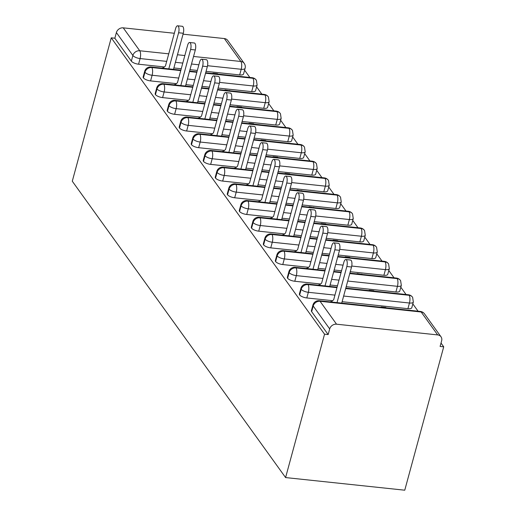 <?xml version="1.0" encoding="UTF-8"?>
<svg xmlns="http://www.w3.org/2000/svg" width="516" height="516" viewBox="0 0 516 516"><rect width="100%" height="100%" fill="white"/><g stroke="black" fill="none" stroke-linecap="round" stroke-linejoin="round"><path stroke-width="0.77" d="M336.548 324.196L437.665 334.916L421.166 311.999L320.055 301.28L336.548 324.196A5.889 5.012 144.3 0 0 329.692 328.918L328.157 334.568L324.545 334.187L285.587 477.571L404.757 490.2L443.715 346.817L441.019 343.069M418.076 311.2L412.832 303.911M406.06 294.507L400.816 287.219M394.043 277.808L388.8 270.519M382.027 261.115L376.783 253.827M370.011 244.416L364.767 237.128M357.994 227.724L352.75 220.435M345.978 211.025L340.728 203.736M333.962 194.332L328.711 187.044M321.945 177.633L316.695 170.345M309.923 160.94L304.679 153.652M297.906 144.241L292.662 136.953M285.89 127.549L280.646 120.26M273.873 110.85L268.63 103.561M261.857 94.157L256.613 86.869M249.841 77.458L244.59 70.17M285.587 477.571L72.285 181.219L111.243 37.836L324.545 334.187M193.552 56.463L240.849 61.475L224.357 38.565L183.051 34.185M174.331 33.263L123.24 27.845L139.739 50.762L168.745 53.832M164.359 66.945L138.565 64.21A5.889 2.128 -164.8 0 1 131.348 61.133L114.849 38.216L111.243 37.836M131.348 61.133L132.883 55.483L116.39 32.566L114.849 38.216M224.357 38.565A5.889 5.012 -35.7 0 1 227.698 40.422L244.191 63.333A5.889 5.012 -35.7 0 0 240.849 61.475A5.889 2.232 96 0 1 241.217 69.279L207.548 65.713M116.39 32.566A5.889 5.012 -35.7 0 1 123.24 27.845M443.715 346.817L440.103 346.436L441.638 340.786A5.889 5.012 144.3 0 0 440.999 336.774A5.889 5.012 144.3 0 0 437.665 334.916M163.204 67.944L162.366 67.854L162.63 68.215M213.185 73.575L212.927 73.214L217.617 73.711L217.533 74.033M217.881 74.072L217.617 73.711M239.682 74.93L241.217 69.279A5.889 2.128 -164.8 0 0 245.094 68.318L243.558 73.969A5.889 2.128 -164.8 0 1 239.682 74.93L206.052 71.363M197.338 70.44L189.965 69.66M181.245 68.738L173.873 67.957M328.157 334.568L311.664 311.658A5.889 2.128 -164.8 0 1 311.4 310.684L312.935 305.033A5.889 2.128 15.2 0 0 313.199 306.007L311.664 311.658M407.924 308.671L409.459 303.021A5.889 2.128 -164.8 0 0 413.335 302.06L411.8 307.71A5.889 2.128 -164.8 0 1 407.924 308.671L342.114 301.699M332.601 300.686L306.801 297.951A5.889 2.128 -164.8 0 1 299.648 294.959A5.889 2.128 -164.8 0 1 299.377 293.991L300.912 288.341A5.889 2.128 15.2 0 0 301.183 289.308L299.648 294.959M331.446 301.686L330.608 301.596L330.866 301.957M386.116 307.813L385.858 307.452L381.163 306.955L381.427 307.317M395.907 291.979L397.443 286.328A5.889 2.128 -164.8 0 0 401.319 285.367L399.784 291.018A5.889 2.128 -164.8 0 1 395.907 291.979L346.184 286.709M337.47 285.78L330.098 285M320.584 283.994L294.784 281.259A5.889 2.128 -164.8 0 1 287.625 278.266A5.889 2.128 -164.8 0 1 287.36 277.292L288.895 271.642A5.889 2.128 15.2 0 0 289.16 272.616L287.625 278.266M319.43 284.987L318.591 284.903L318.849 285.264M374.1 291.121L373.842 290.753L369.146 290.256L369.404 290.618M383.891 275.28L385.426 269.629A5.889 2.128 -164.8 0 0 389.303 268.668L387.768 274.319A5.889 2.128 -164.8 0 1 383.891 275.28L350.261 271.713M341.54 270.79L334.168 270.01M325.454 269.088L318.082 268.307M308.568 267.294L282.768 264.56A5.889 2.128 -164.8 0 1 275.608 261.567A5.889 2.128 -164.8 0 1 275.344 260.599L276.879 254.949A5.889 2.128 15.2 0 0 277.144 255.917L275.608 261.567M307.413 268.294L306.575 268.204L306.833 268.565M362.084 274.422L357.13 273.564L357.388 273.925M371.868 258.587L373.403 252.937A5.889 2.128 -164.8 0 0 377.286 251.976L375.751 257.626A5.889 2.128 -164.8 0 1 371.868 258.587L338.244 255.02M329.524 254.098L322.152 253.317M313.431 252.389L306.059 251.608M296.552 250.602L270.752 247.867A5.889 2.128 -164.8 0 1 263.592 244.874A5.889 2.128 -164.8 0 1 263.328 243.9L264.863 238.25A5.889 2.128 15.2 0 0 265.127 239.224L263.592 244.874M295.397 251.595L294.552 251.505L294.817 251.873M350.067 257.723L349.809 257.361L345.114 256.865L345.372 257.226M359.852 241.888L361.387 236.238A5.889 2.128 -164.8 0 0 365.27 235.277L363.735 240.927A5.889 2.128 -164.8 0 1 359.852 241.888L326.222 238.321M317.508 237.399L310.135 236.618M301.415 235.696L294.043 234.915M284.535 233.903L258.735 231.168A5.889 2.128 -164.8 0 1 251.576 228.175A5.889 2.128 -164.8 0 1 251.311 227.208L252.846 221.558A5.889 2.128 15.2 0 0 253.111 222.525L251.576 228.175M283.374 234.903L282.536 234.812L282.8 235.173M338.051 241.03L337.793 240.669L333.097 240.172L333.355 240.533M347.836 225.195L349.371 219.545A5.889 2.128 -164.8 0 0 353.254 218.584L351.719 224.234A5.889 2.128 -164.8 0 1 347.836 225.195L314.205 221.628M305.491 220.706L298.119 219.926M289.399 218.997L282.026 218.216M272.512 217.21L246.713 214.475A5.889 2.128 -164.8 0 1 239.559 211.483A5.889 2.128 -164.8 0 1 239.295 210.509L240.83 204.858A5.889 2.128 15.2 0 0 241.095 205.832L239.559 211.483M271.358 218.204L270.519 218.113L270.784 218.481M326.035 224.331L325.777 223.97L321.081 223.473L321.339 223.834M335.819 208.496L337.354 202.846A5.889 2.128 -164.8 0 0 341.231 201.885L339.696 207.535A5.889 2.128 -164.8 0 1 335.819 208.496L302.189 204.929M293.475 204.007L286.103 203.227M277.382 202.304L270.01 201.524M260.496 200.511L234.696 197.776A5.889 2.128 -164.8 0 1 227.543 194.784A5.889 2.128 -164.8 0 1 227.279 193.816L228.814 188.166A5.889 2.128 15.2 0 0 229.078 189.133L227.543 194.784M259.342 201.511L258.503 201.421L258.768 201.782M314.018 207.638L309.065 206.781L309.323 207.142M323.803 191.804L325.338 186.147A5.889 2.128 -164.8 0 0 329.214 185.192L327.679 190.843A5.889 2.128 -164.8 0 1 323.803 191.804L290.173 188.237M281.459 187.314L274.086 186.534M265.366 185.605L257.994 184.825M248.48 183.819L222.68 181.084A5.889 2.128 -164.8 0 1 215.527 178.091A5.889 2.128 -164.8 0 1 215.262 177.117L216.797 171.467A5.889 2.128 15.2 0 0 217.062 172.441L215.527 178.091M247.325 184.812L246.487 184.722L246.745 185.089M302.002 190.939L297.042 190.082L297.306 190.443M311.787 175.105L313.322 169.454A5.889 2.128 -164.8 0 0 317.198 168.493L315.663 174.144A5.889 2.128 -164.8 0 1 311.787 175.105L278.156 171.538M269.436 170.615L262.064 169.835M253.35 168.913L245.977 168.132M236.463 167.12L210.663 164.385A5.889 2.128 -164.8 0 1 203.51 161.392A5.889 2.128 -164.8 0 1 203.246 160.424L204.781 154.774A5.889 2.128 15.2 0 0 205.046 155.742L203.51 161.392M235.309 168.119L234.47 168.029L234.728 168.39M289.986 174.247L289.721 173.886L285.025 173.389L285.29 173.75M299.77 158.412L301.305 152.755A5.889 2.128 -164.8 0 0 305.182 151.801L303.647 157.451A5.889 2.128 -164.8 0 1 299.77 158.412L266.14 154.845M257.42 153.923L250.047 153.142M241.333 152.214L233.961 151.433M224.447 150.427L198.647 147.692A5.889 2.128 -164.8 0 1 191.488 144.699A5.889 2.128 -164.8 0 1 191.223 143.725L192.758 138.075A5.889 2.128 15.2 0 0 193.029 139.049L191.488 144.699M223.293 151.42L222.454 151.33L222.712 151.698M277.963 157.548L277.705 157.186L273.009 156.69L273.274 157.051M287.754 141.713L289.289 136.063A5.889 2.128 -164.8 0 0 293.165 135.102L291.63 140.752A5.889 2.128 -164.8 0 1 287.754 141.713L254.124 138.146M245.403 137.224L238.031 136.443M229.317 135.521L221.945 134.74M212.431 133.728L186.631 130.993A5.889 2.128 -164.8 0 1 179.471 128A5.889 2.128 -164.8 0 1 179.207 127.033L180.742 121.383A5.889 2.128 15.2 0 0 181.006 122.35L179.471 128M211.276 134.728L210.438 134.637L210.696 134.999M265.946 140.855L265.688 140.494L260.993 139.997L261.251 140.358M275.731 125.014L277.273 119.364A5.889 2.128 -164.8 0 0 281.149 118.403L279.614 124.059A5.889 2.128 -164.8 0 1 275.731 125.014L242.107 121.454M233.387 120.531L226.014 119.751M217.3 118.822L209.928 118.041M200.414 117.035L174.614 114.3A5.889 2.128 -164.8 0 1 167.455 111.308A5.889 2.128 -164.8 0 1 167.19 110.334L168.726 104.684A5.889 2.128 15.2 0 0 168.99 105.657L167.455 111.308M199.26 118.029L198.421 117.938L198.679 118.299M253.93 124.156L253.672 123.795L248.976 123.298L249.234 123.659M263.715 108.321L265.25 102.671A5.889 2.128 -164.8 0 0 269.133 101.71L267.598 107.36A5.889 2.128 -164.8 0 1 263.715 108.321L230.091 104.754M221.37 103.832L213.998 103.052M205.278 102.129L197.905 101.349M188.398 100.336L162.598 97.601A5.889 2.128 -164.8 0 1 155.439 94.609A5.889 2.128 -164.8 0 1 155.174 93.641L156.709 87.991A5.889 2.128 15.2 0 0 156.974 88.958L155.439 94.609M187.244 101.336L186.399 101.246L186.663 101.607M241.914 107.463L241.656 107.102L236.96 106.606L237.218 106.967M251.698 91.622L253.233 85.972A5.889 2.128 -164.8 0 0 257.116 85.011L255.581 90.668A5.889 2.128 -164.8 0 1 251.698 91.622L218.068 88.062M209.354 87.139L201.982 86.353M193.261 85.43L185.889 84.65M176.382 83.644L150.582 80.909A5.889 2.128 -164.8 0 1 143.422 77.916A5.889 2.128 -164.8 0 1 143.158 76.942L144.693 71.292A5.889 2.128 15.2 0 0 144.957 72.266L143.422 77.916M175.221 84.637L174.382 84.547L174.647 84.908M229.897 90.764L224.944 89.907L225.202 90.268M180.742 70.608L151.814 67.538A5.889 5.012 144.3 0 0 144.957 72.266A5.889 2.128 15.2 0 0 152.117 75.259L150.582 80.909M257.116 85.011L256.42 80.341A5.889 5.012 144.3 0 0 256.271 80.115A5.889 5.012 144.3 0 0 252.93 78.258L205.549 73.233M196.828 72.311L189.456 71.531M229.639 90.403L229.549 90.732M241.656 107.102L241.565 107.425M253.672 123.795L253.582 124.124M265.688 140.494L265.598 140.816M277.705 157.186L277.614 157.515M289.721 173.886L289.631 174.208M301.737 190.578L301.654 190.907M313.754 207.277L313.67 207.6M325.777 223.97L325.686 224.299M337.793 240.669L337.703 240.991M349.809 257.361L349.719 257.69M361.826 274.06L361.735 274.383M373.842 290.753L373.752 291.082M385.858 307.452L385.768 307.775M192.758 87.301L163.83 84.237A5.889 5.012 144.3 0 0 156.974 88.958A5.889 2.128 15.2 0 0 164.133 91.951L162.598 97.601M269.133 101.71L268.436 97.034A5.889 5.012 144.3 0 0 268.288 96.808A5.889 5.012 144.3 0 0 264.947 94.95L217.565 89.932M208.845 89.004L201.472 88.223M204.775 104L175.846 100.93A5.889 5.012 144.3 0 0 168.99 105.657A5.889 2.128 15.2 0 0 176.15 108.65L174.614 114.3M281.149 118.403L280.452 113.733A5.889 5.012 144.3 0 0 280.304 113.507A5.889 5.012 144.3 0 0 276.963 111.65L229.581 106.625M220.861 105.703L213.489 104.922M216.791 120.692L187.863 117.629A5.889 5.012 144.3 0 0 181.006 122.35A5.889 2.128 15.2 0 0 188.166 125.343L186.631 130.993M293.165 135.102L292.469 130.425A5.889 5.012 144.3 0 0 292.32 130.2A5.889 5.012 144.3 0 0 288.979 128.342L241.598 123.324M232.877 122.395L225.505 121.615M228.807 137.391L199.879 134.321A5.889 5.012 144.3 0 0 193.029 139.049A5.889 2.128 15.2 0 0 200.182 142.042L198.647 147.692M305.182 151.801L304.485 147.125A5.889 5.012 144.3 0 0 304.337 146.899A5.889 5.012 144.3 0 0 300.996 145.041L253.614 140.017M244.9 139.094L237.521 138.314M240.824 154.084L211.902 151.02A5.889 5.012 144.3 0 0 205.046 155.742A5.889 2.128 15.2 0 0 212.199 158.734L210.663 164.385M317.198 168.493L316.508 163.817A5.889 5.012 144.3 0 0 316.353 163.591A5.889 5.012 144.3 0 0 313.012 161.734L265.63 156.716M256.916 155.787L249.544 155.006M252.84 170.783L223.918 167.713A5.889 5.012 144.3 0 0 217.062 172.441A5.889 2.128 15.2 0 0 224.215 175.434L222.68 181.084M329.214 185.192L328.524 180.516A5.889 5.012 144.3 0 0 328.37 180.29A5.889 5.012 144.3 0 0 325.028 178.433L277.647 173.408M268.933 172.486L261.56 171.705M264.856 187.476L235.935 184.412A5.889 5.012 144.3 0 0 229.078 189.133A5.889 2.128 15.2 0 0 236.231 192.126L234.696 197.776M341.231 201.885L340.541 197.209A5.889 5.012 144.3 0 0 340.386 196.983A5.889 5.012 144.3 0 0 337.051 195.125L289.663 190.107M280.949 189.179L273.577 188.398M276.873 204.175L247.951 201.105A5.889 5.012 144.3 0 0 241.095 205.832A5.889 2.128 15.2 0 0 248.248 208.825L246.713 214.475M353.254 218.584L352.557 213.908A5.889 5.012 144.3 0 0 352.402 213.682A5.889 5.012 144.3 0 0 349.068 211.824L301.679 206.8M292.965 205.878L285.593 205.097M288.895 220.867L259.967 217.804A5.889 5.012 144.3 0 0 253.111 222.525A5.889 2.128 15.2 0 0 260.27 225.518L258.735 231.168M365.27 235.277L364.573 230.6A5.889 5.012 144.3 0 0 364.425 230.375A5.889 5.012 144.3 0 0 361.084 228.517L313.702 223.499M304.982 222.577L297.609 221.79M300.912 237.566L271.984 234.496A5.889 5.012 144.3 0 0 265.127 239.224A5.889 2.128 15.2 0 0 272.287 242.217L270.752 247.867M377.286 251.976L376.59 247.299A5.889 5.012 144.3 0 0 376.441 247.074A5.889 5.012 144.3 0 0 373.1 245.216L325.719 240.192M316.998 239.269L309.626 238.489M312.928 254.259L284 251.195A5.889 5.012 144.3 0 0 277.144 255.917A5.889 2.128 15.2 0 0 284.303 258.909L282.768 264.56M389.303 268.668L388.606 263.992A5.889 5.012 144.3 0 0 388.458 263.766A5.889 5.012 144.3 0 0 385.117 261.909L337.735 256.891M329.014 255.968L321.642 255.181M324.945 270.958L296.016 267.888A5.889 5.012 144.3 0 0 289.16 272.616A5.889 2.128 15.2 0 0 296.319 275.608L294.784 281.259M401.319 285.367L400.622 280.691A5.889 5.012 144.3 0 0 400.474 280.465A5.889 5.012 144.3 0 0 397.133 278.608L349.751 273.583M341.031 272.661L333.659 271.88M336.961 287.651L308.033 284.587A5.889 5.012 144.3 0 0 301.183 289.308A5.889 2.128 15.2 0 0 308.336 292.301L306.801 297.951M413.335 302.06L412.645 297.384A5.889 5.012 144.3 0 0 412.49 297.158A5.889 5.012 144.3 0 0 409.149 295.3L345.675 288.573M177.62 25.8L182.316 26.297A4.908 1.864 96 0 1 183.296 33.263L178.607 32.766A4.908 1.864 -84 0 0 177.62 25.8A4.908 1.864 -84 0 0 175.601 28.593L165.43 66.029L162.863 68.241M183.296 33.263L173.492 69.363M178.607 32.766L168.797 68.867M189.636 42.499L194.332 42.996A4.908 1.864 96 0 1 195.319 49.962L190.623 49.465A4.908 1.864 -84 0 0 189.636 42.499A4.908 1.864 -84 0 0 187.618 45.285L177.446 82.721L174.879 84.934M195.319 49.962L185.508 86.062M190.623 49.465L180.813 85.566M201.653 59.192L206.348 59.688A4.908 1.864 96 0 1 207.335 66.654L202.64 66.158A4.908 1.864 -84 0 0 201.653 59.192A4.908 1.864 -84 0 0 199.634 61.984L189.462 99.42L186.895 101.633M207.335 66.654L197.525 102.755M202.64 66.158L192.829 102.258M213.669 75.891L218.365 76.387A4.908 1.864 96 0 1 219.352 83.353L214.656 82.857A4.908 1.864 -84 0 0 213.669 75.891A4.908 1.864 -84 0 0 211.65 78.677L201.479 116.113L198.912 118.325M219.352 83.353L209.541 119.454M214.656 82.857L204.846 118.957M225.685 92.583L230.381 93.08A4.908 1.864 96 0 1 231.368 100.046L226.672 99.549A4.908 1.864 -84 0 0 225.685 92.583A4.908 1.864 -84 0 0 223.667 95.376L213.495 132.812L210.928 135.024M231.368 100.046L221.558 136.147M226.672 99.549L216.862 135.65M237.702 109.282L242.397 109.779A4.908 1.864 96 0 1 243.384 116.745L238.689 116.248A4.908 1.864 -84 0 0 237.702 109.282A4.908 1.864 -84 0 0 235.683 112.069L225.518 149.505L222.944 151.717M243.384 116.745L233.574 152.846M238.689 116.248L228.878 152.349M249.725 125.975L254.414 126.472A4.908 1.864 96 0 1 255.401 133.438L250.705 132.941A4.908 1.864 -84 0 0 249.725 125.975A4.908 1.864 -84 0 0 247.706 128.768L237.534 166.204L234.961 168.416M255.401 133.438L245.59 169.545M250.705 132.941L240.901 169.042M261.741 142.674L266.437 143.171A4.908 1.864 96 0 1 267.417 150.137L262.721 149.64A4.908 1.864 -84 0 0 261.741 142.674A4.908 1.864 -84 0 0 259.722 145.46L249.55 182.896L246.983 185.109M267.417 150.137L257.613 186.237M262.721 149.64L252.917 185.741M273.757 159.367L278.453 159.863A4.908 1.864 96 0 1 279.433 166.829L274.744 166.333A4.908 1.864 -84 0 0 273.757 159.367A4.908 1.864 -84 0 0 271.738 162.159L261.567 199.595L259 201.808M279.433 166.829L269.629 202.936M274.744 166.333L264.934 202.433M285.774 176.066L290.469 176.562A4.908 1.864 96 0 1 291.45 183.528L286.761 183.032A4.908 1.864 -84 0 0 285.774 176.066A4.908 1.864 -84 0 0 283.755 178.852L273.583 216.288L271.016 218.5M291.45 183.528L281.646 219.629M286.761 183.032L276.95 219.132M297.79 192.758L302.486 193.255A4.908 1.864 96 0 1 303.473 200.221L298.777 199.724A4.908 1.864 -84 0 0 297.79 192.758A4.908 1.864 -84 0 0 295.771 195.551L285.6 232.987L283.032 235.199M303.473 200.221L293.662 236.328M298.777 199.724L288.966 235.825M309.806 209.457L314.502 209.954A4.908 1.864 96 0 1 315.489 216.92L310.793 216.423A4.908 1.864 -84 0 0 309.806 209.457A4.908 1.864 -84 0 0 307.788 212.244L297.616 249.68L295.049 251.892M315.489 216.92L305.678 253.021M310.793 216.423L300.983 252.524M321.823 226.15L326.518 226.647A4.908 1.864 96 0 1 327.505 233.613L322.81 233.116A4.908 1.864 -84 0 0 321.823 226.15A4.908 1.864 -84 0 0 319.804 228.943L309.632 266.379L307.065 268.591M327.505 233.613L317.695 269.72M322.81 233.116L312.999 269.217M333.839 242.849L338.535 243.346A4.908 1.864 96 0 1 339.522 250.312L334.826 249.815A4.908 1.864 -84 0 0 333.839 242.849A4.908 1.864 -84 0 0 331.82 245.642L321.649 283.071L319.082 285.284M339.522 250.312L329.711 286.412M334.826 249.815L325.015 285.916M345.855 259.542L350.551 260.038A4.908 1.864 96 0 1 351.538 267.004L346.842 266.508A4.908 1.864 -84 0 0 345.855 259.542A4.908 1.864 -84 0 0 343.837 262.334L333.671 299.77L331.098 301.983M351.538 267.004L341.727 303.111M346.842 266.508L337.032 302.608M177.459 54.761L184.831 55.541M166.694 61.378L140.1 58.56A5.889 2.128 15.2 0 1 132.883 55.483A5.889 5.012 -35.7 0 1 139.739 50.762A5.889 2.232 96 0 1 140.1 58.56L138.565 64.21M329.692 328.918L313.199 306.007A5.889 5.012 144.3 0 1 320.055 301.28A5.889 2.232 96 0 0 319.236 300.725A5.889 5.889 0 0 0 312.935 305.033M440.999 336.774L424.507 313.857A5.889 5.012 144.3 0 0 421.166 311.999A5.889 2.232 96 0 0 420.347 311.438L319.236 300.725M198.873 64.79L191.5 64.01M182.78 63.087L175.408 62.307M144.693 71.292A5.889 5.889 0 0 1 150.994 66.983A5.889 2.232 96 0 1 151.814 67.538A5.889 2.232 96 0 1 152.117 75.252L152.117 75.259M205.671 72.775L252.111 77.697A5.889 2.232 96 0 1 252.93 78.258A5.889 2.232 96 0 1 253.233 85.972L219.564 82.405M210.889 81.483L203.517 80.702M194.803 79.78L187.424 79M178.71 78.071L152.117 75.252M265.25 102.671L231.581 99.098M222.906 98.182L215.533 97.395M206.819 96.473L199.447 95.692M190.726 94.77L164.133 91.951A5.889 2.232 96 0 0 163.83 84.237A5.889 2.232 96 0 0 163.011 83.676A5.889 5.889 0 0 0 156.709 87.991M277.273 119.364L243.597 115.797M234.922 114.874L227.55 114.094M218.836 113.172L211.463 112.391M202.743 111.462L176.15 108.644A5.889 2.232 96 0 0 175.846 100.93A5.889 2.232 96 0 0 175.027 100.375A5.889 5.889 0 0 0 168.726 104.684M241.72 122.866L288.16 127.787A5.889 2.232 96 0 1 288.979 128.342A5.889 2.232 96 0 1 289.283 136.056L255.614 132.489M246.938 131.574L239.566 130.793M230.852 129.864L223.48 129.084M214.759 128.161L188.166 125.343A5.889 2.232 96 0 0 187.863 117.629A5.889 2.232 96 0 0 187.044 117.068A5.889 5.889 0 0 0 180.742 121.383M253.737 139.559L300.177 144.48A5.889 2.232 96 0 1 300.996 145.041A5.889 2.232 96 0 1 301.299 152.755L267.63 149.189M258.961 148.266L251.582 147.486M242.868 146.563L235.496 145.783M226.776 144.854L200.189 142.035A5.889 2.232 96 0 0 199.879 134.321A5.889 2.232 96 0 0 199.066 133.767A5.889 5.889 0 0 0 192.758 138.075M265.753 156.258L312.193 161.179A5.889 2.232 96 0 1 313.012 161.734A5.889 2.232 96 0 1 313.322 169.448L279.653 165.881M270.977 164.965L263.605 164.185M254.885 163.256L247.512 162.476M238.798 161.553L212.205 158.734A5.889 2.232 96 0 0 211.902 151.02A5.889 2.232 96 0 0 211.083 150.459A5.889 5.889 0 0 0 204.781 154.774M277.776 172.95L324.216 177.872A5.889 2.232 96 0 1 325.028 178.433A5.889 2.232 96 0 1 325.338 186.147L291.669 182.58M282.994 181.658L275.621 180.877M266.901 179.955L259.529 179.175M250.815 178.246L224.215 175.434M289.792 189.649L336.232 194.571A5.889 2.232 96 0 1 337.051 195.125A5.889 2.232 96 0 1 337.354 202.84L303.685 199.273M295.01 198.357L287.638 197.576M278.917 196.648L271.545 195.867M262.831 194.945L236.238 192.126A5.889 2.232 96 0 0 235.935 184.412A5.889 2.232 96 0 0 235.115 183.851A5.889 5.889 0 0 0 228.814 188.166M349.371 219.545L315.702 215.972M307.026 215.049L299.654 214.269M290.934 213.347L283.561 212.566M274.847 211.637L248.254 208.819A5.889 2.232 96 0 0 247.951 201.105A5.889 2.232 96 0 0 247.132 200.55A5.889 5.889 0 0 0 240.83 204.858M313.825 223.041L360.265 227.962A5.889 2.232 96 0 1 361.084 228.517A5.889 2.232 96 0 1 361.387 236.238L327.718 232.664M319.043 231.749L311.67 230.968M302.957 230.039L295.578 229.259M286.864 228.336L260.27 225.518A5.889 2.232 96 0 0 259.967 217.804A5.889 2.232 96 0 0 259.148 217.242A5.889 5.889 0 0 0 252.846 221.558M325.841 239.734L372.281 244.655A5.889 2.232 96 0 1 373.1 245.216A5.889 2.232 96 0 1 373.403 252.93L339.734 249.363M331.059 248.441L323.687 247.661M314.973 246.738L307.601 245.958M298.88 245.029L272.287 242.217A5.889 2.232 96 0 0 271.984 234.496A5.889 2.232 96 0 0 271.164 233.941A5.889 5.889 0 0 0 264.863 238.25M337.857 256.433L384.297 261.354A5.889 2.232 96 0 1 385.117 261.909A5.889 2.232 96 0 1 385.42 269.629L351.751 266.056M343.075 265.14L335.703 264.36M326.989 263.431L319.617 262.65M310.896 261.728L284.303 258.909A5.889 2.232 96 0 0 284 251.195A5.889 2.232 96 0 0 283.181 250.634A5.889 5.889 0 0 0 276.879 254.949M349.874 273.125L396.314 278.047A5.889 2.232 96 0 1 397.133 278.608A5.889 2.232 96 0 1 397.436 286.322L347.72 281.052M339.006 280.13L331.633 279.35M322.913 278.421L296.326 275.608A5.889 2.232 96 0 0 296.016 267.888A5.889 2.232 96 0 0 295.197 267.333A5.889 5.889 0 0 0 288.895 271.642M345.804 288.115L408.33 294.746A5.889 2.232 96 0 1 409.149 295.3A5.889 2.232 96 0 1 409.452 303.021L343.65 296.042M334.929 295.12L308.342 292.301A5.889 2.232 96 0 0 308.033 284.587A5.889 2.232 96 0 0 307.22 284.026A5.889 5.889 0 0 0 300.912 288.341M217.688 89.474L264.127 94.396A5.889 2.232 96 0 1 264.947 94.95A5.889 2.232 96 0 1 265.25 102.665M229.704 106.167L276.144 111.088A5.889 2.232 96 0 1 276.963 111.65A5.889 2.232 96 0 1 277.266 119.364M216.797 171.467A5.889 5.889 0 0 1 223.099 167.158A5.889 2.232 96 0 1 223.918 167.713A5.889 2.232 96 0 1 224.221 175.427M301.808 206.342L348.248 211.263A5.889 2.232 96 0 1 349.068 211.824A5.889 2.232 96 0 1 349.371 219.539M150.994 66.983L180.864 70.15M189.578 71.073L196.951 71.853M256.271 80.115A5.889 5.889 0 0 0 252.111 77.697M245.094 68.318A5.889 5.889 0 0 0 244.191 63.333M163.011 83.676L192.881 86.843M201.595 87.765L208.967 88.546M268.288 96.808A5.889 5.889 0 0 0 264.127 94.396M175.027 100.375L204.897 103.542M213.618 104.464L220.99 105.245M280.304 113.507A5.889 5.889 0 0 0 276.144 111.088M187.044 117.068L216.914 120.234M225.634 121.157L233.006 121.944M292.32 130.2A5.889 5.889 0 0 0 288.16 127.787M199.066 133.767L228.93 136.934M237.65 137.856L245.023 138.636M304.337 146.899A5.889 5.889 0 0 0 300.177 144.48M211.083 150.459L240.946 153.626M249.667 154.548L257.039 155.335M316.353 163.591A5.889 5.889 0 0 0 312.193 161.179M223.099 167.158L252.963 170.325M261.683 171.248L269.055 172.028M328.37 180.29A5.889 5.889 0 0 0 324.216 177.872M235.115 183.851L264.985 187.018M273.699 187.94L281.072 188.727M340.386 196.983A5.889 5.889 0 0 0 336.232 194.571M247.132 200.55L277.002 203.717M285.716 204.639L293.088 205.42M352.402 213.682A5.889 5.889 0 0 0 348.248 211.263M259.148 217.242L289.018 220.409M297.732 221.332L305.104 222.119M364.425 230.375A5.889 5.889 0 0 0 360.265 227.962M271.164 233.941L301.034 237.108M309.748 238.031L317.121 238.811M376.441 247.074A5.889 5.889 0 0 0 372.281 244.655M283.181 250.634L313.051 253.801M321.771 254.723L329.144 255.51M388.458 263.766A5.889 5.889 0 0 0 384.297 261.354M295.197 267.333L325.067 270.5M333.788 271.422L341.16 272.203M400.474 280.465A5.889 5.889 0 0 0 396.314 278.047M307.22 284.026L337.083 287.193M412.49 297.158A5.889 5.889 0 0 0 408.33 294.746M424.507 313.857A5.889 5.889 0 0 0 420.347 311.438"/></g></svg>
